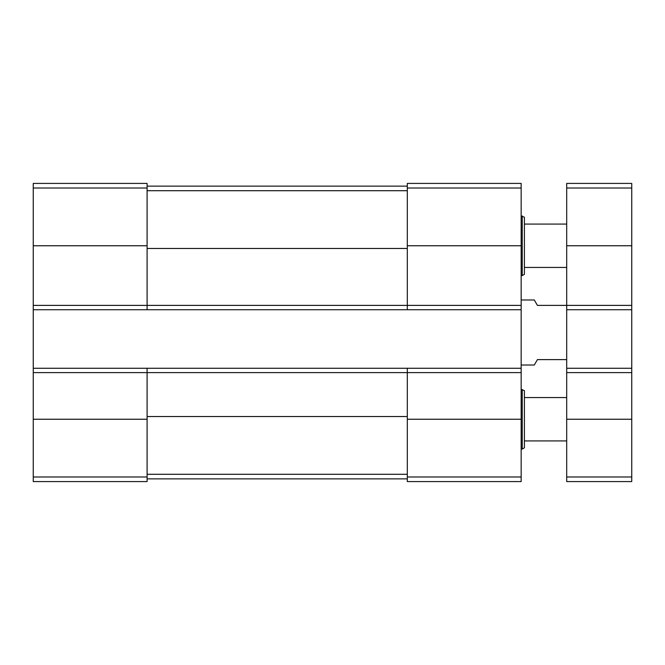 <?xml version="1.0" encoding="UTF-8"?>
<svg xmlns="http://www.w3.org/2000/svg" width="665" height="665" viewBox="0 0 665 665"><rect width="100%" height="100%" fill="white"/><g stroke="black" fill="none" stroke-linecap="round" stroke-linejoin="round"><path stroke-width="1" d="M147.098 309.732L33.25 309.732L33.25 183.415L147.098 183.415L147.098 309.732L521.161 309.732L521.161 481.585L407.312 481.585L407.312 476.996L521.161 476.996M33.25 309.732L33.25 368.277L147.098 368.277L147.098 372.616L521.161 372.616M33.25 368.277L33.25 481.585L147.098 481.585L147.098 372.616L33.25 372.616M33.25 305.393L407.312 305.393L407.312 183.415L521.161 183.415L521.161 309.732M521.161 305.393L407.312 305.393L407.312 309.732M147.098 368.277L521.161 368.277M407.312 368.277L407.312 476.996M147.098 186.125L407.312 186.125M147.098 478.875L407.312 478.875M522.241 389.424L522.241 449.058L524.411 447.803L524.411 390.671L521.161 389.424M522.241 215.942L522.241 275.576L524.411 274.329L524.411 217.197L521.161 215.942M566.696 359.607L537.42 359.607L534.294 365.027L521.161 365.027M566.696 368.277L631.75 368.277L631.75 481.585L566.696 481.585L566.696 305.393L537.42 305.393L534.294 299.973L521.161 299.973M631.75 183.415L566.696 183.415L566.696 305.393L631.75 305.393L631.75 183.415M631.75 368.277L631.75 309.732L566.696 309.732M631.75 309.732L631.75 305.393M566.696 440.92L524.411 440.92M566.696 267.446L524.411 267.446M33.25 188.004L147.098 188.004M33.25 245.759L147.098 245.759M33.25 419.241L147.098 419.241M33.25 476.996L147.098 476.996M407.312 188.004L521.161 188.004M407.312 245.759L521.161 245.759M407.312 419.241L521.161 419.241M147.098 190.714L407.312 190.714M147.098 248.469L407.312 248.469M147.098 474.286L407.312 474.286M147.098 416.531L407.312 416.531M631.75 476.996L566.696 476.996M631.75 419.241L566.696 419.241M631.75 372.616L566.696 372.616M631.75 245.759L566.696 245.759M631.75 188.004L566.696 188.004M522.241 449.058L521.161 449.058M522.241 275.576L521.161 275.576M566.696 397.554L524.411 397.554M566.696 224.08L524.411 224.08"/></g></svg>

